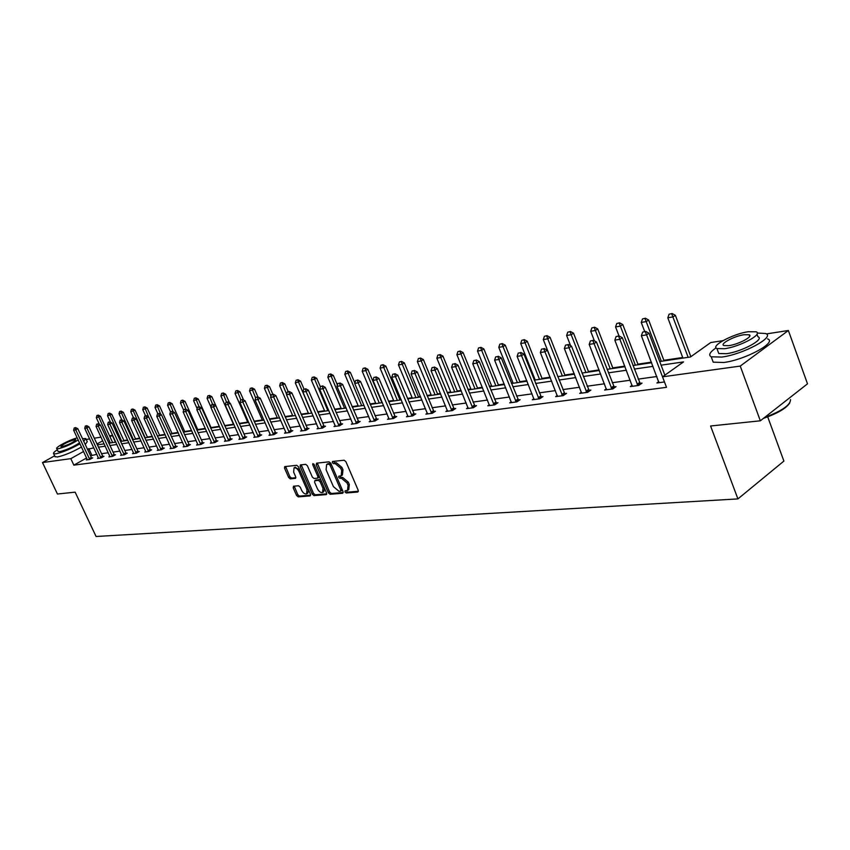 <?xml version="1.0" encoding="UTF-8"?>
<svg xmlns="http://www.w3.org/2000/svg" width="850" height="850" viewBox="0 0 850 850"><rect width="100%" height="100%" fill="white"/><g stroke="black" fill="none" stroke-linecap="round" stroke-linejoin="round"><path stroke-width="1.27" d="M345.004 491.938L346.237 492.979L357.818 492.033L358.233 490.354L345.908 461.699L344.123 460.211L332.467 461.486L332.339 462.634L333.572 463.664L335.049 463.505L340.701 468.223L341.721 470.603L341.158 475.809L338.81 476.191L338.693 477.317L339.915 478.348L341.402 478.21L347.044 482.949L348.075 485.318L347.512 490.45L345.132 490.822L345.004 491.938M346.12 490.705L347.48 492.161L358.434 491.268M333.466 461.359L334.826 462.868L336.303 462.708L335.049 463.505M339.809 476.064L341.169 477.551L342.646 477.402L341.402 478.21M293.526 486.221L293.197 487.826L296.544 495.454L298.212 496.878L310.123 495.911L310.473 494.307L298.414 466.724L296.724 465.301L284.697 466.618L284.559 468.191L288.639 477.456L290.296 478.879L295.545 478.327L295.683 476.765L293.654 472.143L294.036 467.925C295.853 467.511 297.532 468.733 299.051 471.601L306.988 489.728L306.616 493.882C304.789 494.296 303.11 493.064 301.569 490.195L300.263 487.199L298.584 485.764L293.526 486.221M766.339 333.922L788.375 330.501L807.5 383.828L760.346 420.803L710.589 425.988L737.917 498.908L96.071 536.488L75.151 492.161L57.428 494.009L42.5 462.559L54.644 455.823M760.346 420.803L740.244 366.084L662.522 376.837L683.528 361.898L661.098 365.171M86.626 457.959L73.865 465.152L666.506 387.324L662.522 376.837M73.865 465.152L70.805 458.649L42.5 462.559M328.387 492.819L330.108 494.286L342.656 493.266L343.06 491.608L330.809 463.293L329.056 461.826L316.593 463.165L316.221 464.844L328.387 492.819L329.619 492.022L331.341 493.478L343.251 492.511M326.177 494.604L313.958 495.603L312.258 494.158L300.188 466.533L300.337 464.939L305.703 464.334L307.402 465.768L312.332 477.062L314.043 478.518L317.719 478.125L317.879 476.531L312.736 464.716L312.853 463.59L314.192 464.567L326.549 492.979L326.177 494.604L326.644 494.307M788.375 330.501L740.244 366.084M737.917 498.908L783.902 461.082L767.72 416.872M691.56 356.182L690.699 356.309M682.709 357.499L663.861 360.304M651.419 362.153L637.904 364.161M624.814 366.106L612.776 367.891M599.091 369.92L588.444 371.503M574.207 373.618L564.878 375.009M550.12 377.198L542.024 378.399M534.99 379.451L534.055 379.589M526.809 380.662L519.871 381.692M512.964 382.723L511.317 382.967M504.209 384.019L498.366 384.891M491.608 385.889L489.271 386.24M482.311 387.271L477.498 387.993M470.868 388.971L467.893 389.417M461.072 390.426L457.236 391M450.723 391.967L447.153 392.498M440.459 393.486L437.548 393.922M431.163 394.868L427.029 395.484M420.463 396.461L418.413 396.769M412.144 397.694L407.479 398.395M401.03 399.351L399.808 399.532M393.646 400.446L388.482 401.211M375.658 403.112L370.026 403.952M358.158 405.716L352.081 406.619M341.126 408.244L334.634 409.211M324.53 410.709L317.645 411.74M308.369 413.111L301.112 414.194M292.623 415.459L285.016 416.585M277.27 417.733L269.344 418.912M262.299 419.953L254.065 421.186M247.701 422.131L239.169 423.396M233.452 424.246L224.697 425.542M219.311 426.339L211.044 427.571M205.232 428.432L197.71 429.558M191.494 430.472L184.694 431.492M178.096 432.469L171.976 433.373M165.006 434.414L159.545 435.221M152.224 436.316L147.39 437.027M139.74 438.164L135.501 438.791M127.543 439.981L123.877 440.523M115.621 441.745L114.293 442.351M86.211 439.45L89.643 438.919M94.244 438.207L101.022 437.155M109.554 435.827L112.306 435.402L109.958 436.719M115.271 441.798L112.306 435.402M659.727 361.537L690.434 356.989L710.738 342.55L722.946 340.648M102.712 440.778L96.942 444.008M93.808 447.854L87.444 449.331M83.598 451.488L70.805 458.649M653.013 366.35L634.302 369.07M626.397 370.228L608.398 372.853M600.663 373.979L583.334 376.497M575.769 377.602L559.077 380.035M551.671 381.119L535.596 383.456M528.339 384.519L512.847 386.771M505.739 387.812L490.79 389.991M483.82 391L469.402 393.104M462.57 394.103L448.651 396.132M441.957 397.109L428.506 399.064M421.94 400.021L408.946 401.922M402.507 402.858L389.948 404.685M383.616 405.609L371.482 407.384M365.266 408.287L353.526 409.998M347.416 410.89L336.058 412.547M330.055 413.419L319.058 415.023M313.172 415.873L302.526 417.435M296.724 418.274L286.418 419.783M280.712 420.612L270.725 422.067M265.115 422.886L255.436 424.288M249.921 425.096L240.529 426.466M235.11 427.252L226.004 428.581M220.66 429.356L211.831 430.652M206.571 431.418L197.997 432.661M192.822 433.415L184.503 434.626M179.403 435.37L171.328 436.549M166.313 437.283L158.472 438.43M153.521 439.152L145.903 440.257M141.026 440.969L133.62 442.043M128.817 442.744L121.624 443.796M116.886 444.486L109.894 445.506M105.219 446.186L98.419 447.174M97.346 444.869L104.136 443.859M108.811 443.169L115.791 442.127M120.53 441.426L127.713 440.364M132.526 439.652L139.921 438.558M144.787 437.835L152.405 436.709M157.346 435.976L165.187 434.817M170.202 434.074L178.277 432.873M183.366 432.119L191.686 430.886M196.86 430.121L205.424 428.846M210.673 428.071L219.502 426.764M224.836 425.978L233.941 424.628M239.36 423.821L248.742 422.429M254.256 421.611L263.936 420.176M269.535 419.348L279.522 417.871M285.217 417.031L295.524 415.501M301.314 414.641L311.95 413.068M317.847 412.197L328.833 410.561M334.826 409.679L346.184 407.989M352.283 407.086L364.023 405.354M370.228 404.43L382.362 402.634M388.694 401.699L401.243 399.84M407.681 398.884L420.665 396.961M427.231 395.983L440.672 393.996M447.366 392.998L461.284 390.936M468.106 389.927L482.524 387.791M489.483 386.761L504.422 384.551M511.53 383.499L527.021 381.204M534.267 380.131L550.343 377.74M557.749 376.646L574.419 374.181M581.984 373.054L599.303 370.494M607.038 369.346L625.026 366.679M632.931 365.511L651.642 362.737M96.836 454.336L90.461 455.791M91.789 455.037L88.772 448.587M656.869 376.518L638.148 379.121M630.232 380.216L612.213 382.723M604.467 383.796L587.127 386.208M579.551 387.26L562.849 389.587M555.433 390.618L539.336 392.849M532.068 393.858L516.556 396.015M509.437 397.003L494.466 399.086M487.496 400.053L473.057 402.061M466.214 403.006L452.274 404.951M445.57 405.875L432.108 407.745M425.531 408.669L412.516 410.476M406.066 411.368L393.486 413.121M387.154 413.993L374.988 415.682M368.772 416.553L357.011 418.189M350.901 419.039L339.522 420.612M333.508 421.451L322.501 422.981M316.593 423.799L305.926 425.287M300.124 426.094L289.797 427.529M284.091 428.315L274.072 429.707M268.462 430.493L258.761 431.842M253.236 432.608L243.833 433.914M238.404 434.669L229.277 435.933M223.933 436.677L215.082 437.909M209.812 438.642L201.227 439.832M196.042 440.555L187.712 441.713M182.601 442.425L174.505 443.551M169.479 444.242L161.617 445.336M156.666 446.027L149.026 447.089M144.139 447.769L136.722 448.8M131.909 449.469L124.706 450.468M119.956 451.127L112.954 452.104M108.269 452.752L101.458 453.698M91.556 458.012L92.692 457.853L89.856 459.457L86.296 459.935L87.252 459.404M102.808 456.482L103.966 456.322L101.108 457.938L97.474 458.437L98.441 457.884M114.314 454.909L115.483 454.75L112.614 456.386L108.896 456.896L109.884 456.333M126.076 453.316L127.266 453.156L124.376 454.803L120.573 455.313L121.582 454.739M138.114 451.679L139.315 451.509L136.414 453.178L132.526 453.709L133.386 452.657L119.51 422.556L121.826 422.174L136.244 453.209M150.429 450.001L151.651 449.831L148.729 451.52L144.755 452.051L145.786 451.456M163.03 448.29L164.273 448.12L161.33 449.82L157.261 450.373L158.323 449.756M175.929 446.526L177.193 446.356L174.239 448.078L170.074 448.641L171.148 448.014M189.146 444.731L190.432 444.561L187.457 446.293L183.186 446.877L184.28 446.229M202.672 442.892L203.979 442.712L200.993 444.476L196.616 445.06L197.572 443.944L183.154 411.974L185.757 411.538L200.749 444.507M216.538 441.001L217.876 440.821L214.859 442.595L210.386 443.201L211.352 442.074L196.828 409.689L199.495 409.254L214.604 442.638M230.754 439.067L232.103 438.887L229.086 440.683L224.485 441.299L225.484 440.151L210.843 407.362L213.573 406.906L228.809 440.714M245.321 437.091L246.702 436.9L243.653 438.717L238.946 439.354L239.966 438.186L225.208 404.972L228.012 404.504L243.366 438.759M260.259 435.051L261.662 434.86L258.613 436.698L253.778 437.357L254.968 436.634M275.591 432.969L277.015 432.777L273.944 434.637L268.983 435.296L270.056 434.106L255.064 399.999L258.017 399.511L273.615 434.679M291.316 430.833L292.772 430.631L289.691 432.512L284.591 433.192L285.685 431.981L270.576 397.418L273.615 396.918L289.34 432.554M307.466 428.634L308.954 428.432L305.841 430.334L300.624 431.035L301.888 430.259M324.052 426.371L325.561 426.169L322.437 428.092L317.071 428.814L318.368 428.017M341.084 424.054L342.624 423.842L339.49 425.797L333.976 426.541L335.304 425.712M358.594 421.674L360.166 421.462L357.011 423.428L351.348 424.192L352.697 423.353M376.582 419.231L378.197 419.007L375.031 420.994L369.197 421.781L370.579 420.92M395.091 416.712L396.737 416.479L393.561 418.498L387.558 419.305L388.971 418.413M414.141 414.12L415.82 413.886L412.622 415.926L406.449 416.766L407.894 415.841M433.744 411.453L435.455 411.219L432.246 413.281L425.892 414.141L427.369 413.196M453.921 408.701L455.685 408.467L452.455 410.561L445.91 411.442L447.419 410.465M474.725 405.875L476.51 405.631L473.28 407.745L466.533 408.659L468.074 407.649M496.156 402.953L497.983 402.709L494.732 404.855L487.783 405.79L489.366 404.749M518.245 399.946L520.126 399.691L516.864 401.869L509.703 402.836L511.317 401.763M541.046 396.844L542.969 396.589L539.697 398.788L532.302 399.787L533.959 398.671M564.57 393.646L566.536 393.38L563.263 395.611L555.624 396.642L557.324 395.484M588.869 390.341L590.888 390.065L587.605 392.328L579.711 393.391L581.453 392.201M613.966 386.92L616.037 386.644L612.744 388.939L604.594 390.033L606.379 388.79M639.923 383.392L642.037 383.106L638.743 385.433L630.317 386.569L632.156 385.273M664.466 381.958L656.912 382.978L658.803 381.639M347.873 490.216L348.755 489.642L349.308 484.511L348.075 485.318M342.646 477.402L348.288 482.141L349.308 484.511M341.498 475.586L342.401 475.001L342.975 469.806L341.721 470.603M336.303 462.708L341.944 467.426L342.975 469.806M317.273 463.091L329.619 492.022M340.531 491.172L340.808 490.014L330.066 465.184L328.844 464.164L326.623 464.514L326.081 469.699L333.402 486.593L338.98 491.3L340.531 491.172M340.871 490.949L342.146 489.504M331.16 464.1L330.087 463.367L328.844 464.164M327.547 463.93L330.087 463.367M326.751 493.861L315.18 494.806L313.958 495.603M301.229 464.812L313.491 493.361L315.18 494.806M318.75 477.392L319.281 476.255M317.422 488.75C318.973 491.661 320.694 492.904 322.575 492.479L322.989 488.272L320.174 481.801L318.453 480.356L314.776 480.739L314.617 482.311L317.422 488.75M322.851 492.299L323.808 491.683L324.53 488.314M321.13 480.505L319.696 479.559L318.453 480.356M315.775 480.176L319.696 479.559M306.871 493.723L307.838 493.096L308.582 489.983M299.752 469.795L295.035 467.298M285.589 466.491L289.861 476.68L291.518 478.104L295.885 477.679M294.217 486.158L297.766 494.668L299.423 496.092L310.675 495.178M690.848 356.692L675.367 315.308L673.03 316.891L667.813 317.804L682.933 358.094M672.084 313.512L669.088 314.234L672.084 313.512L675.367 315.308M688.16 357.319L671.691 313.777M667.813 317.804L669.088 314.234M664.881 375.158L648.996 333.221L646.584 334.858L664.105 380.991M642.653 332.106L645.66 331.394L642.653 332.106L641.378 335.729L658.941 382.712M645.256 331.67L646.584 334.858L641.378 335.729M648.996 333.221L645.66 331.394M789.809 402.847C786.494 408.181 777.707 413.366 763.438 418.381M747.171 422.184L745.641 422.333M764.564 417.499C781.926 410.954 790.574 404.983 790.521 399.585M716.04 347.873C709.814 352.166 708.209 355.141 711.227 356.809L721.809 357.064C743.059 354.418 775.816 336.717 765.616 333.519L757.265 333.03M711.992 358.891L713.214 362.164L723.807 362.483C745.078 359.911 777.782 342.178 767.561 338.895M756.999 334.188L757.934 336.749C765.213 339.076 741.753 351.762 726.452 353.696L718.781 353.515L717.91 351.178M724.625 348.712C739.914 346.726 763.406 334.071 756.139 331.797L748.159 331.734C732.902 333.869 710.005 346.173 716.954 348.574L724.625 348.712M744.026 334.719C734.188 336.069 719.366 344.048 723.881 345.578L728.854 345.652C738.703 344.356 753.769 336.249 749.126 334.762L744.026 334.719M74.598 492.214L74.056 492.277M57.301 449.777C54.219 451.828 52.998 453.146 53.646 453.73L55.76 453.836C62.56 452.37 70.635 449.034 80.006 443.806M83.725 441.373L85.776 438.526L82.45 438.653M54.953 456.493L57.269 457.024C64.069 455.568 72.144 452.232 81.494 447.004M85.213 444.561L87.252 441.681L85.978 438.951M79.571 442.871C72.834 447.142 66.204 450.075 59.691 451.658L58.023 451.286M77.233 437.888C70.295 439.408 54.538 447.684 56.78 448.672L58.31 448.736C64.823 447.132 71.453 444.21 78.2 439.939M74.8 439.62C67.469 441.883 62.836 444.242 60.903 446.707L61.901 446.749C69.254 444.497 73.897 442.127 75.82 439.663L74.8 439.62M664.084 360.889L648.635 320.004L646.298 321.566L641.251 322.447L644.704 331.564M645.394 318.24L642.483 318.941L645.394 318.24L648.635 320.004M661.332 361.303L645.001 318.495M641.251 322.447L642.483 318.941M638.127 364.735L622.774 324.541L620.436 326.092L615.559 326.942L618.991 335.899L616.08 336.589L618.991 335.899L622.285 337.684L640.464 384.211M619.586 322.809L616.76 323.499L619.586 322.809L622.774 324.541M635.375 365.149L619.193 323.064M615.559 326.942L616.76 323.499M622.285 337.684L619.873 339.299L637.872 385.549M632.294 386.304L614.837 340.138L619.873 339.299L618.598 336.164M616.08 336.589L614.837 340.138M592.822 340.51L590.389 340.924L592.822 340.51L594.054 343.602L596.466 341.998L614.497 387.717M606.528 389.778L589.188 344.409L594.054 343.602L611.915 389.045M590.389 340.924L589.188 344.409M596.466 341.998L593.226 340.244M612.999 368.464L597.752 328.939L595.414 330.469L590.697 331.288L594.416 340.882M594.607 327.229L591.866 327.909L594.607 327.229L597.752 328.939M610.247 368.868L594.224 327.484M590.697 331.288L591.866 327.909M567.896 344.707L565.548 345.111L567.896 344.707L569.086 347.756L571.487 346.173L589.379 391.106M581.591 393.136L564.379 348.532L569.086 347.756L586.819 392.434M565.548 345.111L564.379 348.532M571.487 346.173L568.299 344.452M588.668 372.066L573.516 333.189L571.2 334.698L566.621 335.506L570.605 345.695M570.435 331.511L567.758 332.169L570.435 331.511L573.516 333.189M585.926 372.47L570.042 331.766M566.621 335.506L567.758 332.169M543.788 348.776L541.503 349.159L543.788 348.776L544.924 351.772L547.326 350.211L565.069 394.379M557.462 396.397L540.366 352.527L544.924 351.772L562.519 395.707M541.503 349.159L540.366 352.527M547.326 350.211L544.181 348.521M565.091 375.562L550.056 337.312L547.729 338.81L543.309 339.586L557.908 376.624M547.007 335.665L544.404 336.303L547.007 335.665L550.056 337.312M562.36 375.966L546.624 335.909M543.309 339.586L544.404 336.303M520.434 352.707L518.224 353.079L520.434 352.707L521.539 355.661L523.929 354.131L541.524 397.556M534.097 399.543L517.119 356.394L521.539 355.661L538.996 398.884M518.224 353.079L517.119 356.394M523.929 354.131L520.827 352.453M542.236 378.941L527.308 341.307L524.992 342.784L520.71 343.538L535.202 379.993M524.312 339.681L521.773 340.308L524.312 339.681L527.308 341.307M539.516 379.344L523.919 339.926M520.71 343.538L521.773 340.308M497.813 356.522L495.678 356.883L497.813 356.522L498.876 359.433L501.256 357.914L518.712 400.637M511.456 402.603L494.604 360.145L498.876 359.433L516.205 401.954M495.678 356.883L494.604 360.145M501.256 357.914L498.206 356.267M520.083 382.224L505.261 345.185L502.956 346.641L498.791 347.363L513.188 383.254M502.297 343.581L499.832 344.197L502.297 343.581L505.261 345.185M517.363 382.627L501.914 343.825M498.791 347.363L499.832 344.197M475.894 360.219L473.822 360.57L475.894 360.219L476.924 363.088L479.294 361.59L496.602 403.623M489.504 405.556L472.77 363.779L476.924 363.088L494.105 404.94M473.822 360.57L472.77 363.779M479.294 361.59L476.287 359.975M498.578 385.411L483.862 348.936L481.567 350.381L477.53 351.082L491.821 386.421M480.951 347.363L478.55 347.958L480.951 347.363L483.862 348.936M495.879 385.815L480.569 347.608M477.53 351.082L478.55 347.958M454.633 363.8L452.625 364.14L454.633 363.8L455.632 366.626L457.991 365.149L475.15 406.523M468.212 408.436L451.605 367.296L455.632 366.626L472.674 407.83M452.625 364.14L451.605 367.296M457.991 365.149L455.026 363.556M477.711 388.503L463.101 352.58L460.817 354.004L456.896 354.694L471.081 389.491M460.222 351.029L457.884 351.613L460.222 351.029L463.101 352.58M475.012 388.907L459.85 351.273M456.896 354.694L457.884 351.613M434.021 367.274L432.066 367.604L434.021 367.274L434.977 370.069L437.325 368.603L454.346 409.328M447.557 411.219L431.078 370.717L434.977 370.069L451.892 410.635M432.066 367.604L431.078 370.717M437.325 368.603L434.403 367.03M457.449 391.51L442.946 356.118L440.661 357.531L436.858 358.201L450.936 392.477M440.109 354.599L437.824 355.172L440.109 354.599L442.946 356.118M454.761 391.903L439.726 354.832M436.858 358.201L437.824 355.172M414.003 370.653L412.112 370.972L414.003 370.653L414.928 373.405L417.276 371.96L434.148 412.059M427.507 413.918L411.145 374.032L414.928 373.405L431.704 413.355M412.112 370.972L411.145 374.032M417.276 371.96L414.396 370.409M437.75 394.421L423.364 359.561L421.09 360.953L417.392 361.601L431.364 395.377M420.569 358.062L418.338 358.615L420.569 358.062L423.364 359.561M435.083 394.825L420.187 358.286M417.392 361.601L418.338 358.615M394.57 373.926L392.732 374.234L394.57 373.926L395.473 376.646L397.8 375.211L414.534 414.704M408.032 416.553L391.786 377.251L395.473 376.646L412.112 416.001M392.732 374.234L391.786 377.251M397.8 375.211L394.963 373.692M418.614 397.258L404.334 362.908L402.071 364.278L398.48 364.905L412.346 398.193M401.572 361.42L399.404 361.973L401.572 361.42L404.334 362.908M415.958 397.651L401.2 361.654M398.48 364.905L399.404 361.973M375.7 377.113L373.904 377.411L375.7 377.113L376.561 379.791L378.888 378.377L395.484 417.286M389.109 419.103L372.991 380.386L376.561 379.791L393.072 418.561M373.904 377.411L372.991 380.386M378.888 378.377L376.082 376.869M400.01 400.021L385.836 366.148L383.584 367.508L380.088 368.124L393.848 400.934M383.116 364.692L380.991 365.224L383.116 364.692L385.836 366.148M397.364 400.414L382.734 364.916M380.088 368.124L380.991 365.224M357.351 380.205L355.619 380.492L357.351 380.205L358.19 382.84L360.506 381.448L376.954 419.783M370.706 421.579L354.716 383.424L358.19 382.84L374.574 421.058M355.619 380.492L354.716 383.424M360.506 381.448L357.744 379.971M381.916 402.698L367.848 369.314L365.606 370.653L362.206 371.248L375.859 403.601M365.16 367.869L363.088 368.39L365.16 367.869L367.848 369.314M379.281 403.091L364.788 368.092M362.206 371.248L363.088 368.39M339.522 383.212L337.832 383.488L339.522 383.212L340.34 385.815L342.635 384.434L358.955 422.216M352.824 423.991L336.961 386.378L340.34 385.815L356.586 423.491M337.832 383.488L336.961 386.378M342.635 384.434L339.904 382.978M354.854 382.999L350.349 372.385L344.803 374.297L358.36 406.194M347.692 370.961L345.663 371.482L347.692 370.961L350.349 372.385M361.686 405.694L347.321 371.184M344.803 374.297L345.663 371.482M322.182 386.134L320.535 386.41L322.182 386.134L322.968 388.705L325.252 387.345L341.434 424.586M335.431 426.339L319.685 389.247L322.968 388.705L339.086 425.85M320.535 386.41L319.685 389.247M325.252 387.345L322.564 385.9M337.397 384.944L333.317 375.381L327.866 377.262L341.317 408.712M330.692 373.979L328.706 374.478L330.692 373.979L333.317 375.381M344.558 408.234L330.321 374.191M327.866 377.262L328.706 374.478M305.309 388.971L303.705 389.247L305.309 388.971L306.064 391.521L308.348 390.171L324.392 426.891M318.495 428.623L302.876 392.052L306.064 391.521L322.054 428.145M303.705 389.247L302.876 392.052M308.348 390.171L305.681 388.748M320.408 386.846L316.731 378.293L311.376 380.141L324.732 411.177M314.139 376.911L312.194 377.4L314.139 376.911L316.731 378.293M327.888 410.709L313.767 377.124M311.376 380.141L312.194 377.4M288.883 391.744L287.321 392.009L288.883 391.744L289.627 394.251L291.89 392.923L307.796 429.133M302.016 430.844L286.514 394.772L289.627 394.251L305.479 430.376M287.321 392.009L286.514 394.772M291.89 392.923L289.266 391.521M304.002 389.066L300.571 381.129L295.322 382.946L308.571 413.567M298.01 379.759L296.119 380.248L298.01 379.759L300.571 381.129M311.642 413.111L297.649 379.971M295.322 382.946L296.119 380.248M272.892 394.442L271.373 394.697L272.892 394.442L273.615 396.918L275.868 395.601L291.646 431.322M285.972 433.011L285.844 432.459M271.373 394.697L270.576 397.418M275.868 395.601L273.264 394.219M288.224 391.691L284.835 383.892L279.671 385.688L292.814 415.905M282.306 382.543L280.457 383.021L282.306 382.543L284.835 383.892M286.641 394.347L281.945 382.755M279.671 385.688L280.457 383.021M257.316 397.067L255.839 397.311L257.316 397.067L258.017 399.511L260.259 398.204L275.899 433.447M270.332 435.115L270.215 434.584M255.839 397.311L255.064 399.999M260.259 398.204L257.688 396.844M272.861 394.283L269.493 386.58L264.414 388.354L277.461 418.179M266.996 385.252L265.179 385.719L266.996 385.252L269.493 386.58M270.948 396.153L266.634 385.464M264.414 388.354L265.179 385.719M242.144 399.617L240.709 399.861L242.144 399.617L242.824 402.039L245.055 400.754L260.567 435.519M255.096 437.176L239.944 402.517L242.824 402.039L258.304 436.741M240.709 399.861L239.944 402.517M245.055 400.754L242.516 399.404M257.954 396.982L254.543 389.215L249.549 390.957L262.491 420.399M252.067 387.897L250.293 388.354L252.067 387.897L254.543 389.215M255.659 397.938L251.706 388.11M249.549 390.957L250.293 388.354M227.354 402.114L225.951 402.348L227.354 402.114L228.012 404.504L230.233 403.229L245.618 437.548M225.951 402.348L225.208 404.972M230.233 403.229L227.726 401.901M243.567 399.967L239.955 391.776L235.046 393.486L247.892 422.556M237.511 390.479L235.779 390.926L237.511 390.479L239.955 391.776M240.805 399.808L237.161 390.681M235.046 393.486L235.779 390.926M212.936 404.547L211.576 404.77L212.936 404.547L213.573 406.906L215.783 405.641L231.041 439.514M211.576 404.77L210.843 407.362M215.783 405.641L213.308 404.334M229.542 402.858L225.728 394.272L220.894 395.962L233.644 424.671M223.316 392.987L221.616 393.433L223.316 392.987L225.728 394.272M226.525 402.103L222.955 393.199M220.894 395.962L221.616 393.433M198.879 406.916L197.54 407.139L198.879 406.916L199.495 409.254L201.684 408L216.824 441.437M197.54 407.139L196.828 409.689M201.684 408L199.24 406.704M224.878 425.967L211.841 396.706L207.081 398.384L210.938 407.012M209.461 395.441L207.793 395.877L209.461 395.441L211.841 396.706M212.627 404.451L209.1 395.643M207.081 398.384L207.793 395.877M185.162 409.222L183.855 409.445L185.162 409.222L185.757 411.538L187.935 410.295L202.959 443.317M183.855 409.445L183.154 411.974M187.935 410.295L185.523 409.02M211.236 427.986L198.294 399.086L193.609 400.733L197.136 408.606M195.936 397.842L194.299 398.267L195.936 397.842L198.294 399.086M199.059 406.736L195.574 398.044M193.609 400.733L194.299 398.267M171.774 411.485L170.499 411.697L171.774 411.485L172.359 413.769L174.516 412.537L189.423 445.145M184.397 446.707L169.809 414.184L172.359 413.769L187.223 446.324M184.875 431.896L172.136 403.686L167.588 405.291L170.499 411.708L169.809 414.184M174.516 412.537L172.136 411.283M197.901 429.962L185.056 401.413L180.444 403.038L183.653 410.168M182.729 400.18L181.124 400.594L182.729 400.18L185.056 401.413M185.938 409.243L182.378 400.382M180.444 403.038L181.124 400.594M158.706 413.684L157.462 413.897L158.706 413.684L159.269 415.947L161.426 414.726L176.205 446.941M171.264 448.481L156.793 416.351L159.269 415.947L174.027 448.109M157.462 413.897L156.793 416.351M161.426 414.726L159.056 413.483M169.83 402.464L168.247 402.879L169.83 402.464L172.136 403.686M173.198 411.846L169.479 402.656M167.588 405.291L168.247 402.879M145.945 415.841L144.734 416.043L145.945 415.841L146.498 418.072L148.633 416.872L163.296 448.683M158.44 450.213L144.075 418.476L146.498 418.072L161.139 449.852M144.734 416.043L144.075 418.476M148.633 416.872L146.296 415.639M172.157 433.776L159.502 405.907L155.029 407.479L157.845 413.684M157.218 404.696L155.678 405.099L157.218 404.696L159.502 405.907M160.735 414.375L156.878 404.887M155.029 407.479L155.678 405.099M133.482 417.934L132.292 418.136L133.482 417.934L134.013 420.144L136.138 418.954L150.684 450.394M145.913 451.902L131.654 420.538L134.013 420.144L148.548 451.541M132.292 418.136L131.654 420.538M136.138 418.954L133.832 417.743M159.726 435.625L147.167 408.074L142.758 409.626L145.552 415.767M144.904 406.874L143.395 407.277L144.904 406.874L147.167 408.074M148.569 416.829L144.564 407.065M142.758 409.626L143.395 407.277M121.306 419.985L120.147 420.187L121.306 419.985L121.826 422.174L123.941 420.994L138.369 452.062M120.147 420.187L119.51 422.556M123.941 420.994L121.656 419.794M147.571 437.421L135.097 410.189L130.762 411.729L133.535 417.786M132.866 409.009L131.378 409.402L132.866 409.009L135.097 410.189M145.159 437.782L132.526 409.201M130.762 411.729L131.378 409.402M109.406 421.993L108.279 422.184L109.406 421.993L109.916 424.161L112.009 422.992L126.331 453.688M121.699 455.164L107.652 424.533L109.916 424.161L124.217 454.824M108.279 422.184L107.652 424.533M112.009 422.992L109.756 421.802M135.681 439.184L123.303 412.261L119.021 413.78L121.837 419.889M121.104 411.092L119.637 411.485L121.104 411.092L123.303 412.261M133.291 439.535L120.753 411.283M119.021 413.78L119.637 411.485M97.771 423.959L96.666 424.139L97.771 423.959L98.271 426.094L100.353 424.936L114.559 455.281M110.001 456.748L96.061 426.466L98.271 426.094L112.455 456.408M96.666 424.139L96.061 426.466M100.353 424.936L98.122 423.767M124.058 440.906L111.775 414.279L107.557 415.788L110.521 422.206M109.586 413.132L108.152 413.514L109.586 413.132L111.775 414.279M121.677 441.256L109.246 413.323M107.557 415.788L108.152 413.514M86.402 425.871L85.319 426.052L86.402 425.871L86.881 427.986L88.963 426.849L103.052 456.843M98.558 458.288L84.724 428.347L86.881 427.986L100.969 457.959M85.319 426.052L84.724 428.347M88.963 426.849L86.743 425.68M112.678 442.595L100.491 416.266L96.326 417.754L99.439 424.458M98.324 415.129L96.921 415.501L98.324 415.129L100.491 416.266M110.319 442.946L97.994 415.31M96.326 417.754L96.921 415.501M75.278 427.752L74.226 427.922L75.278 427.752L75.746 429.845L77.807 428.708L91.789 458.362M87.369 459.797L73.631 430.196L75.746 429.845L89.728 459.478M74.226 427.922L73.631 430.196M77.807 428.708L75.618 427.561M347.48 492.161L346.237 492.979M334.826 462.868L333.572 463.664M341.169 477.551L339.915 478.348M348.288 482.141L347.044 482.949M341.944 467.426L340.701 468.223M317.464 464.058L316.221 464.844M331.341 493.478L330.108 494.286M342.019 489.217L340.808 490.014M331.288 464.408L330.066 465.184M328.546 463.537L327.293 464.323M313.491 493.361L312.258 494.158M301.421 465.757L300.188 466.533M319.069 475.777L317.879 476.531M313.852 464.015L312.736 464.716M324.169 487.496L322.989 488.272M321.364 481.047L320.174 481.801M316.211 479.889L314.978 480.675M308.146 488.984L306.988 489.728M300.22 470.868L299.051 471.601M291.518 478.104L290.296 478.879M289.861 476.68L288.639 477.456M285.791 467.426L284.559 468.191M299.423 496.092L298.212 496.878M297.766 494.668L296.544 495.454M294.419 487.05L293.197 487.826M637.426 384.88L639.795 383.212M637.107 384.274L639.476 382.606M611.479 388.397L613.849 386.739M611.171 387.802L613.541 386.155M586.383 391.786L588.753 390.161M586.075 391.202L588.444 389.576M562.094 395.08L564.453 393.476M561.797 394.506L564.156 392.902M538.581 398.257L540.929 396.674M538.273 397.694L540.632 396.111M515.791 401.349L518.139 399.776M515.493 400.786L517.841 399.224M493.701 404.334L496.039 402.794M493.414 403.782L495.752 402.241M472.281 407.235L474.608 405.705M471.994 406.693L474.321 405.174M451.499 410.04L453.815 408.542M451.212 409.509L453.539 408.011M431.322 412.771L433.638 411.294M431.046 412.25L433.351 410.763M411.729 415.427L414.035 413.961M411.453 414.906L413.759 413.44M392.7 417.998L394.995 416.553M392.424 417.488L394.719 416.043M374.202 420.506L376.486 419.071M373.936 420.006L376.21 418.572M356.214 422.939L358.487 421.526M355.948 422.45L358.222 421.026M338.725 425.308L340.988 423.906M338.459 424.819L340.723 423.417M321.704 427.614L323.946 426.233M321.438 427.125L323.691 425.744M305.129 429.856L307.371 428.485M304.874 429.377L307.116 428.007M289 432.034L291.221 430.684M288.745 431.566L290.966 430.217M273.286 434.159L275.496 432.831M273.031 433.702L275.241 432.363M257.964 436.241L260.164 434.913M257.72 435.784L259.919 434.456M243.036 438.26L245.225 436.953M242.792 437.803L244.981 436.496M228.48 440.226L230.658 438.929M228.236 439.779L230.414 438.494M214.285 442.149L216.452 440.874M214.041 441.713L216.208 440.428M200.43 444.019L202.587 442.754M200.196 443.594L202.353 442.329M186.915 445.857L189.051 444.603M186.681 445.421L188.817 444.168M173.719 447.642L175.844 446.399M173.485 447.217L175.61 445.974M160.831 449.384L162.945 448.152M160.597 448.959L162.711 447.737M148.24 451.084L150.344 449.873M148.017 450.67L150.121 449.459M135.936 452.752L138.029 451.552M135.713 452.338L137.806 451.138M123.919 454.378L126.002 453.188M123.696 453.974L125.779 452.784M112.168 455.972L114.24 454.793M111.945 455.568L114.017 454.389M100.683 457.523L102.733 456.354M100.459 457.13L102.51 455.961M89.441 459.043L91.481 457.895M89.218 458.649L91.269 457.502M341.923 490.322L340.765 491.077M327.877 463.717L326.623 464.514M318.962 477.339L317.815 478.061M316.009 479.942L314.776 480.739M295.269 467.149L294.036 467.925M749.689 336.303L749.126 334.762M718.781 353.515L716.954 348.574M711.227 356.809L713.214 362.164M58.161 451.584L56.78 448.672M53.646 453.73L55.144 456.896"/></g></svg>
